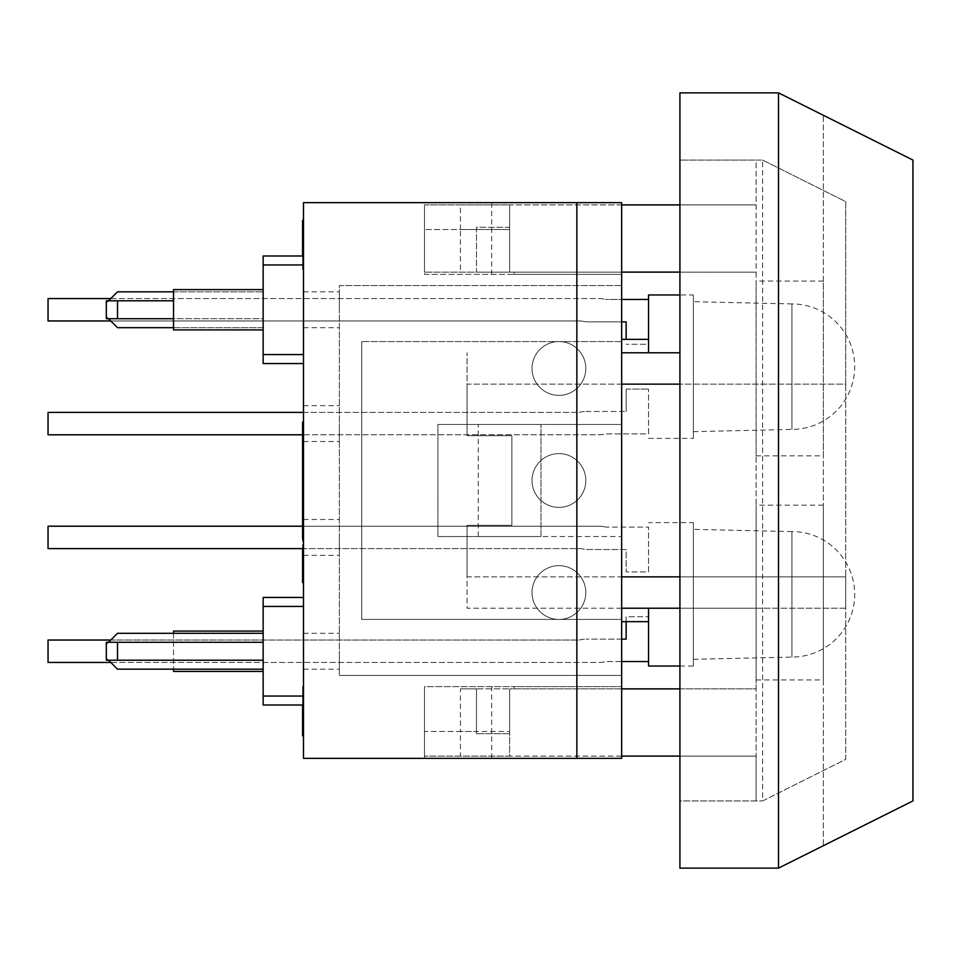 <?xml version="1.0" encoding="UTF-8"?>
<svg xmlns="http://www.w3.org/2000/svg" width="961" height="961" viewBox="0 0 961 961"><rect width="100%" height="100%" fill="white"/><g stroke="black" fill="none" stroke-linecap="round" stroke-linejoin="round"><path stroke-width="0.72" stroke-dasharray="4.8 3.6" d="M621.659 384.148L467.058 384.148L467.058 435.681L511.865 435.681L511.865 525.319L511.865 435.681L467.058 435.681L467.058 352.783L467.058 384.148L845.728 384.148L845.728 201.63L762.638 160.079L756.103 160.079L756.103 204.897L679.92 204.897L679.92 160.079L679.92 800.921L756.103 800.921L756.103 756.103L424.486 756.103L509.63 756.103L509.63 688.881L621.659 688.881L621.659 686.647L621.659 688.881L756.103 688.881L756.103 756.103L679.92 756.103L679.92 204.897L756.103 204.897L756.103 272.119L621.659 272.119L621.659 274.353L621.659 272.119L509.63 272.119L509.63 227.301L476.464 227.301L476.464 272.119L424.486 272.119L509.63 272.119L509.63 204.897L460.415 204.897L460.415 229.547L424.486 229.547L509.63 229.547L460.415 229.547L460.415 272.119M621.659 536.514L621.659 424.486L437.928 424.486L437.928 536.514L621.659 536.514L621.659 424.486L437.928 424.486L437.928 536.514L540.995 536.514L540.995 424.486L540.995 536.514L621.659 536.514M679.92 688.881L756.103 688.881L756.103 272.119L679.92 272.119M621.659 272.119L476.464 272.119L476.464 227.301L509.63 227.301L509.63 204.897L509.63 272.119M621.659 756.103L509.63 756.103L509.63 733.699L476.464 733.699L509.63 733.699L509.63 688.881L621.659 688.881M460.415 688.881L509.63 688.881L476.464 688.881L476.464 733.699L476.464 731.453L460.415 731.453L460.415 688.881L476.464 688.881L476.464 731.453L509.63 731.453L424.486 731.453L424.486 758.349L621.659 758.349L621.659 202.651L424.486 202.651L424.486 274.353L621.659 274.353L514.111 274.353L514.111 272.119L514.111 274.353L424.486 274.353L424.486 202.651L303.484 202.651L303.484 758.349L424.486 758.349L424.486 686.647L514.111 686.647L514.111 688.881L514.111 686.647L621.659 686.647L424.486 686.647L424.486 731.453L460.415 731.453L460.415 756.103M823.325 455.85L823.325 281.08L823.325 455.85L756.103 455.85L756.103 281.08L756.103 455.85M823.325 679.92L823.325 505.15L823.325 679.92L756.103 679.92L756.103 505.15L756.103 679.92M424.486 688.881L424.486 756.103M460.415 204.897L424.486 204.897L424.486 272.119M424.486 204.897L679.92 204.897M621.659 204.897L509.63 204.897M679.92 868.131L679.92 92.869L778.506 92.869L823.325 115.272L823.325 845.728L912.95 800.921L912.95 160.079L823.325 115.272L823.325 845.728L778.506 868.131L679.92 868.131M679.92 608.217L845.728 608.217L845.728 576.852L467.058 576.852L467.058 608.217L756.103 608.217L756.103 160.079L679.92 160.079L762.638 160.079L762.638 800.921L845.728 759.37L845.728 608.217L756.103 608.217L756.103 800.921L762.638 800.921L679.92 800.921L679.92 756.103M621.659 608.217L467.058 608.217L467.058 525.319L511.865 525.319L467.058 525.319L467.058 576.852L621.659 576.852M679.92 352.783L621.659 352.783M679.92 576.852L845.728 576.852L845.728 384.148L679.92 384.148M762.638 160.079L845.728 201.63L845.728 759.37L762.638 800.921M621.659 619.425L621.659 341.575L621.659 619.425L361.744 619.425L361.744 341.575L361.744 619.425L621.659 619.425M621.659 285.561L621.659 675.439L621.659 285.561L339.341 285.561L339.341 675.439L339.341 285.561L621.659 285.561M648.555 608.217L648.555 666.033M648.555 294.967L648.555 352.783M648.555 661.552L648.555 616.734L648.555 661.552L606.427 661.552A4.481 4.481 0 0 0 605.358 661.673A26.884 26.884 0 0 1 598.979 662.441L110.791 662.441M648.555 571.915L648.555 527.108L648.555 571.915L626.14 571.915L648.555 571.915M579.699 639.906A26.884 26.884 0 0 1 586.09 639.137A26.884 26.884 0 0 0 579.699 639.906A4.481 4.481 0 0 1 578.642 640.038A4.481 4.481 0 0 0 579.699 639.906M110.791 640.038L578.642 640.038L48.05 640.038L48.05 662.441L598.979 662.441A26.884 26.884 0 0 0 605.358 661.673A4.481 4.481 0 0 1 606.427 661.552L621.659 661.552M626.14 621.659L626.14 616.734L648.555 616.734L626.14 616.734L626.14 639.137L586.09 639.137L621.659 639.137M302.595 526.208L598.979 526.208A26.884 26.884 0 0 1 605.358 526.976A26.884 26.884 0 0 0 598.979 526.208L48.05 526.208L48.05 548.611L580.768 548.611A4.481 4.481 0 0 1 581.837 548.743A26.884 26.884 0 0 0 588.216 549.512L626.14 549.512L626.14 571.915L626.14 549.512L588.216 549.512A26.884 26.884 0 0 1 581.837 548.743A4.481 4.481 0 0 0 580.768 548.611L303.484 548.611M606.427 527.108A4.481 4.481 0 0 1 605.358 526.976A4.481 4.481 0 0 0 606.427 527.108L648.555 527.108L606.427 527.108M693.361 659.306L791.948 657.072A62.741 62.741 0 0 0 854.701 594.33A62.741 62.741 0 0 0 791.948 531.589L791.948 657.072L791.948 531.589L693.361 529.343L693.361 659.306L693.361 529.343M693.361 522.628L693.361 666.033L693.361 522.628L648.555 522.628M303.484 412.389L578.642 412.389L48.05 412.389L48.05 434.792L598.979 434.792A26.884 26.884 0 0 0 605.358 434.024A4.481 4.481 0 0 1 606.427 433.891L648.555 433.891L648.555 389.085L648.555 433.891L606.427 433.891A4.481 4.481 0 0 0 605.358 434.024A26.884 26.884 0 0 1 598.979 434.792L302.595 434.792M648.555 344.266L648.555 299.448L648.555 344.266L626.14 344.266L648.555 344.266M579.699 412.257A26.884 26.884 0 0 1 586.09 411.488A26.884 26.884 0 0 0 579.699 412.257A4.481 4.481 0 0 1 578.642 412.389A4.481 4.481 0 0 0 579.699 412.257M626.14 389.085L648.555 389.085L626.14 389.085L626.14 411.488L626.14 389.085M586.09 411.488L626.14 411.488L586.09 411.488M110.791 298.559L598.979 298.559A26.884 26.884 0 0 1 605.358 299.327A26.884 26.884 0 0 0 598.979 298.559L48.05 298.559L48.05 320.962L580.768 320.962A4.481 4.481 0 0 1 581.837 321.094A26.884 26.884 0 0 0 588.216 321.863L626.14 321.863L626.14 339.341M648.555 299.448L606.427 299.448A4.481 4.481 0 0 1 605.358 299.327A4.481 4.481 0 0 0 606.427 299.448L621.659 299.448M621.659 321.863L588.216 321.863A26.884 26.884 0 0 1 581.837 321.094A4.481 4.481 0 0 0 580.768 320.962L110.791 320.962M693.361 431.657L791.948 429.411A62.741 62.741 0 0 0 854.701 366.67A62.741 62.741 0 0 0 791.948 303.928L791.948 429.411L791.948 303.928L693.361 301.694L693.361 431.657L693.361 301.694M693.361 294.967L693.361 438.372L693.361 294.967L679.92 294.967M621.659 339.341L648.555 339.341M621.659 621.659L648.555 621.659M621.659 675.439L339.341 675.439L621.659 675.439M585.814 592.529A26.884 26.884 0 0 0 545.476 569.248A26.884 26.884 0 0 0 545.476 615.821A26.884 26.884 0 0 0 585.814 592.529A26.884 26.884 0 0 1 545.476 615.821A26.884 26.884 0 0 1 545.476 569.248A26.884 26.884 0 0 1 585.814 592.529M585.814 480.5A26.884 26.884 0 0 0 545.476 457.22A26.884 26.884 0 0 0 545.476 503.78A26.884 26.884 0 0 0 585.814 480.5A26.884 26.884 0 0 1 545.476 503.78A26.884 26.884 0 0 1 545.476 457.22A26.884 26.884 0 0 1 585.814 480.5M585.814 368.471A26.884 26.884 0 0 0 545.476 345.179A26.884 26.884 0 0 0 545.476 391.752A26.884 26.884 0 0 0 585.814 368.471A26.884 26.884 0 0 1 545.476 391.752A26.884 26.884 0 0 1 545.476 345.179A26.884 26.884 0 0 1 585.814 368.471M621.659 341.575L361.744 341.575L621.659 341.575M302.595 512.754L302.595 441.916L302.595 512.754L303.484 512.754L303.484 518.46L302.595 518.46M303.484 518.46L303.484 441.916L303.484 538.905L303.484 514.892L302.595 514.892L302.595 422.095M302.595 538.905L302.595 514.892M303.484 514.892L303.484 422.095L303.484 502.855L302.595 502.855L302.595 508.549L302.595 432.006L302.595 502.855M303.484 502.855L303.484 508.549L302.595 508.549M303.484 508.549L303.484 512.754M303.484 582.642L302.595 582.642L302.595 531.733L303.484 531.733L303.484 582.642L303.484 531.733L302.595 531.733L302.595 548.611M303.484 735.886L302.595 735.886L302.595 714.636L303.484 714.636L303.484 735.886L303.484 714.636L302.595 714.636L302.595 707.873L303.484 707.873L303.484 714.636L303.484 686.622L303.484 707.873L302.595 707.873L302.595 686.622L302.595 705.014M303.484 686.622L302.595 686.622L303.484 686.622M303.484 714.636L302.595 714.636M303.484 707.873L302.595 707.873M302.595 255.986L302.595 269.573L302.595 248.322L303.484 248.322L303.484 269.573L303.484 248.322L302.595 248.322L302.595 241.559L303.484 241.559L303.484 248.322L303.484 241.559L302.595 241.559L302.595 220.309L303.484 220.309L303.484 241.559L303.484 220.309M303.484 269.573L302.595 269.573L303.484 269.573M303.484 248.322L302.595 248.322M303.484 241.559L302.595 241.559M263.158 264.948L263.158 354.573L263.158 264.948L263.158 354.573L263.158 264.948L303.484 264.948L303.484 354.573L303.484 264.948L263.158 264.948L303.484 264.948L303.484 354.573L263.158 354.573L303.484 354.573L303.484 264.948M263.158 363.534L263.158 255.986L303.484 255.986L303.484 363.534L263.158 363.534M173.533 327.689L263.158 327.689L263.158 291.832L263.158 327.689L117.506 327.689L106.311 316.481L106.311 303.039L108.545 300.793M117.506 318.728L106.311 318.728L106.311 300.793L117.506 300.793L117.506 318.728L263.158 318.728L263.158 300.793L263.158 318.728L173.533 318.728M303.484 363.534L303.484 255.986M263.158 309.766L263.158 289.597L263.158 309.766M303.484 354.573L263.158 354.573M303.484 606.427L303.484 696.052L263.158 696.052L263.158 606.427L263.158 696.052L263.158 606.427L263.158 696.052L303.484 696.052L303.484 606.427L263.158 606.427L303.484 606.427L303.484 696.052L303.484 606.427L263.158 606.427M263.158 651.234L263.158 671.403L263.158 651.234M303.484 696.052L263.158 696.052M303.484 705.014L263.158 705.014L263.158 597.466L303.484 597.466L303.484 705.014L303.484 597.466M263.158 660.207L263.158 642.272L263.158 660.207L106.311 660.207L106.311 642.272L117.506 642.272L117.506 660.207M263.158 669.168L263.158 633.311L263.158 669.168L117.506 669.168L106.311 657.961L106.311 644.519L108.545 642.272M173.533 291.832L263.158 291.832L117.506 291.832L106.311 303.039L106.311 316.481L108.545 318.728M117.506 300.793L173.533 300.793M263.158 633.311L117.506 633.311L106.311 644.519L106.311 657.961L108.545 660.207M263.158 642.272L117.506 642.272M478.254 536.514L478.254 424.486M339.341 309.766L339.341 291.832L339.341 309.766M303.484 309.766L303.484 291.832L303.484 309.766M339.341 651.234L339.341 669.168L339.341 651.234M303.484 651.234L303.484 669.168L303.484 651.234M339.341 423.585L339.341 441.507L339.341 423.585M303.484 423.585L303.484 405.662L303.484 423.585M339.341 537.415L339.341 555.338L339.341 537.415M303.484 537.415L303.484 519.493L303.484 537.415M173.533 671.403L173.533 631.077M173.533 633.311L173.533 669.168M173.533 329.923L173.533 289.597M509.63 688.881L509.63 756.103M491.708 758.349L491.708 686.647M491.708 202.651L491.708 274.353M823.325 281.08L756.103 281.08M823.325 505.15L756.103 505.15M679.92 666.033L693.361 666.033M648.555 438.372L693.361 438.372M303.484 327.689L339.341 327.689M303.484 291.832L339.341 291.832M303.484 669.168L339.341 669.168M303.484 633.311L339.341 633.311M303.484 441.507L339.341 441.507M303.484 405.662L339.341 405.662M303.484 555.338L339.341 555.338M303.484 519.493L339.341 519.493"/><path stroke-width="1.44" d="M679.92 272.119L621.659 272.119M679.92 688.881L621.659 688.881M679.92 204.897L621.659 204.897M679.92 756.103L621.659 756.103M778.506 92.869L679.92 92.869L679.92 868.131L778.506 868.131L912.95 800.921L912.95 160.079L778.506 92.869L778.506 868.131M679.92 608.217L621.659 608.217M679.92 352.783L621.659 352.783M679.92 384.148L621.659 384.148M679.92 576.852L621.659 576.852M621.659 202.651L621.659 758.349L576.852 758.349L576.852 202.651L621.659 202.651M679.92 666.033L648.555 666.033L648.555 608.217M110.791 662.441L48.05 662.441L48.05 640.038L110.791 640.038M648.555 661.552L621.659 661.552M621.659 639.137L626.14 639.137L626.14 621.659M303.484 548.611L48.05 548.611L48.05 526.208L302.595 526.208M648.555 352.783L648.555 294.967L679.92 294.967M302.595 434.792L48.05 434.792L48.05 412.389L303.484 412.389M110.791 320.962L48.05 320.962L48.05 298.559L110.791 298.559M626.14 339.341L626.14 321.863L621.659 321.863M621.659 299.448L648.555 299.448M576.852 758.349L303.484 758.349L303.484 202.651L576.852 202.651M621.659 339.341L648.555 339.341M621.659 621.659L648.555 621.659M303.484 441.916L302.595 441.916L302.595 538.905L303.484 538.905M303.484 446.108L302.595 446.108M303.484 422.095L302.595 422.095L302.595 441.916M303.484 426.3L302.595 426.3M303.484 432.006L302.595 432.006M303.484 436.21L302.595 436.21M302.595 548.611L302.595 582.642L303.484 582.642M302.595 705.014L302.595 735.886L303.484 735.886M303.484 707.873L302.595 707.873M303.484 714.636L302.595 714.636M303.484 220.309L302.595 220.309L302.595 255.986M303.484 241.559L302.595 241.559M303.484 248.322L302.595 248.322M303.484 255.986L263.158 255.986L263.158 363.534L303.484 363.534M303.484 264.948L263.158 264.948M303.484 354.573L263.158 354.573M303.484 606.427L263.158 606.427L263.158 705.014L303.484 705.014M303.484 696.052L263.158 696.052M303.484 597.466L263.158 597.466L263.158 606.427M173.533 327.689L117.506 327.689L108.545 318.728M173.533 318.728L117.506 318.728L117.506 300.793L106.311 300.793L106.311 318.728L117.506 318.728M173.533 300.793L117.506 300.793M263.158 660.207L117.506 660.207L117.506 642.272L106.311 642.272L106.311 660.207L117.506 660.207M263.158 642.272L117.506 642.272M263.158 669.168L117.506 669.168L108.545 660.207M108.545 300.793L117.506 291.832L173.533 291.832M108.545 642.272L117.506 633.311L263.158 633.311M263.158 631.077L173.533 631.077L173.533 633.311M173.533 669.168L173.533 671.403L263.158 671.403M263.158 289.597L173.533 289.597L173.533 329.923L263.158 329.923"/></g></svg>
